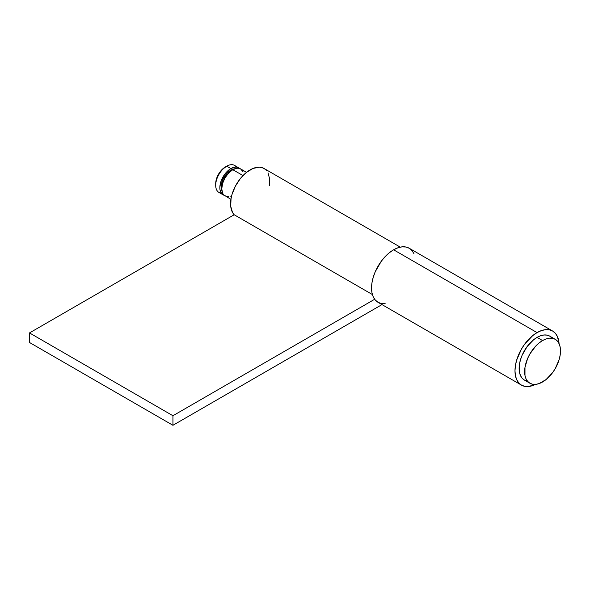 <?xml version="1.0" encoding="UTF-8"?>
<svg xmlns="http://www.w3.org/2000/svg" width="590" height="590" viewBox="0 0 590 590"><rect width="100%" height="100%" fill="white"/><g stroke="black" fill="none" stroke-linecap="round" stroke-linejoin="round"><path stroke-width="0.89" d="M414.003 253.752L411.96 250.521L409.217 248.243L405.876 247.011L402.055 246.856L397.918 247.793L393.611 249.791L537.055 332.605A31.211 18.017 -60 0 1 552.66 331.056A31.211 18.017 -60 0 1 559.069 343.646L557.439 336.566L555.404 333.335L552.66 331.056L549.312 329.825L545.499 329.67L541.362 330.606L537.055 332.605L532.748 335.577L524.79 343.977L521.449 349.081L516.663 360.106L515.409 365.608L514.989 370.83L515.409 375.557L516.663 379.606L518.706 382.836L521.449 385.115L524.79 386.354L528.611 386.502L535.55 384.378A31.211 18.017 -60 0 1 521.449 385.115A31.211 18.017 -60 0 1 516.663 360.106A31.211 18.017 -60 0 1 537.055 332.605L393.611 249.791A31.211 18.017 120 0 0 373.227 277.293A31.211 18.017 120 0 0 378.013 302.301L381.354 303.54L385.167 303.688M552.66 331.056L409.217 248.243A31.211 18.017 120 0 0 393.611 249.791L389.312 252.763L385.167 256.606L381.354 261.163L375.262 271.71L373.227 277.293L371.973 282.794L371.545 288.016L371.973 292.743L373.227 296.792L375.262 300.022L378.013 302.301L521.449 385.115M374.665 299.27L172.936 415.736L172.936 425.294L381.988 304.595L172.936 425.294L29.5 342.48L29.5 332.922L29.5 342.48L172.936 425.294L172.936 415.736L29.5 332.922L234.186 214.753L29.5 332.922L172.936 415.736L374.665 299.27M269.416 185.555L269.674 179.072L268 172.796M266.407 170.436L264.372 168.681L261.938 167.582L259.18 167.177L252.999 168.452L246.509 172.361L240.418 178.482L235.403 186.138L232.01 194.486L231.051 198.638L230.719 206.308L232.534 212.466L234.186 214.753L372.401 294.55L234.186 214.753A27.701 15.989 120 0 1 237.549 182.458A27.701 15.989 120 0 1 264.025 168.475L400.271 247.136M551.96 337.974L549.733 336.13L547.011 335.12L543.914 334.995L540.551 335.762L537.055 337.384L542.571 340.57A25.355 14.639 -60 0 1 555.249 339.309A25.355 14.639 -60 0 1 559.136 359.635A25.355 14.639 -60 0 1 542.571 381.973A25.355 14.639 -60 0 1 529.894 383.235A25.355 14.639 -60 0 1 526.007 362.916A25.355 14.639 -60 0 1 542.571 340.57L537.055 337.384A25.355 14.639 120 0 0 520.491 359.73A25.355 14.639 120 0 0 524.377 380.049L527.091 381.051M242.992 171.668L240.602 168.91L238.928 168.29L237.018 168.216L232.799 169.684L242.992 175.569L232.799 169.684A15.606 9.012 120 0 0 222.6 183.438A15.606 9.012 120 0 0 224.996 195.939L228.573 196.632M234.562 168.88L230.867 170.163L231.494 170.525L230.867 170.163A13.651 7.884 120 0 0 221.877 190.577M221.272 193.144A15.606 9.012 -60 0 1 215.697 185.29A15.606 9.012 -60 0 1 226.73 166.181A15.606 9.012 120 0 0 216.537 179.935A15.606 9.012 120 0 0 218.927 192.436L223.064 194.825A15.606 9.012 -60 0 1 220.675 182.325A15.606 9.012 -60 0 1 230.867 168.57L226.73 166.181L225.351 166.977A13.651 7.884 120 0 0 215.697 183.697L216.427 179.006L218.521 174.183L221.656 169.957L226.73 166.181A15.606 9.012 -60 0 1 236.317 167.088M224.089 195.275A15.606 9.012 -60 0 1 223.064 194.825L221.693 193.69L220.048 190.046L219.834 187.679L220.675 182.317L224.738 174.257L226.641 171.978L230.867 168.57A15.606 9.012 -60 0 1 238.67 167.796A15.606 9.012 -60 0 1 239.577 168.46M238.67 167.796L234.532 165.407A15.606 9.012 120 0 0 226.73 166.181L230.867 168.57L235.085 167.103L236.996 167.177L240.042 168.939M224.738 195.445L223.064 194.825M234.392 168.895A13.651 7.884 120 0 0 230.867 170.163L227.172 173.143L222.836 179.751L221.398 184.604L221.398 188.955L221.943 190.725M246.539 172.339L240.602 168.91A15.606 9.012 120 0 0 232.799 169.684L228.573 173.091L224.996 177.922L222.6 183.438L221.766 188.8L222.6 193.188L223.625 194.803L230.933 199.368M230.646 196.168L231.664 195.755M555.249 339.309L549.733 336.13A25.355 14.639 120 0 0 537.055 337.384L533.552 339.803L527.091 346.625L522.143 355.195L520.491 359.73L519.466 364.2L519.466 372.275L520.491 375.572L522.143 378.197L524.377 380.049L529.894 383.235L527.659 381.383L526.007 378.758L524.982 375.461L524.982 367.386L527.659 358.373L529.894 353.948L535.705 346.109L539.076 342.989L542.571 340.57L546.067 338.948L549.43 338.181L552.535 338.306L555.249 339.309L557.476 341.16L559.136 343.786L560.153 347.082L560.5 350.917L560.153 355.158L559.136 359.635L555.249 368.595L552.535 372.733L546.067 379.562L539.076 383.596L535.705 384.363L532.608 384.238L529.894 383.235M215.697 185.29L215.697 183.697M226.73 166.181L225.351 166.977"/></g></svg>
